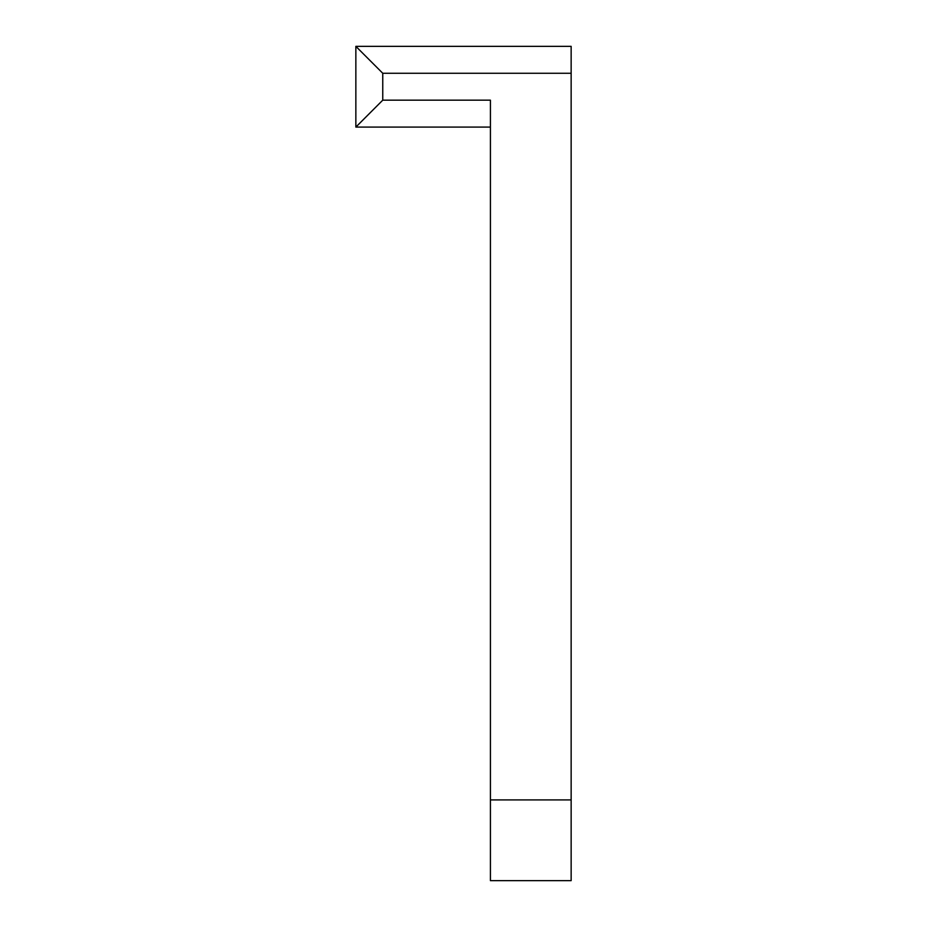 <?xml version="1.0" encoding="UTF-8"?>
<svg xmlns="http://www.w3.org/2000/svg" width="927" height="927" viewBox="0 0 927 927"><rect width="100%" height="100%" fill="white"/><g stroke="black" fill="none" stroke-linecap="round" stroke-linejoin="round"><path stroke-width="1.39" d="M490.418 127.092L355.852 127.092L355.852 46.35L571.148 46.35L571.148 73.268L382.758 73.268L382.758 100.174L490.418 100.174L490.418 799.908L571.148 799.908L571.148 73.268M571.148 799.908L571.148 880.65L490.418 880.65L490.418 799.908M382.758 73.268L355.852 46.35M382.758 100.174L355.852 127.092"/></g></svg>
